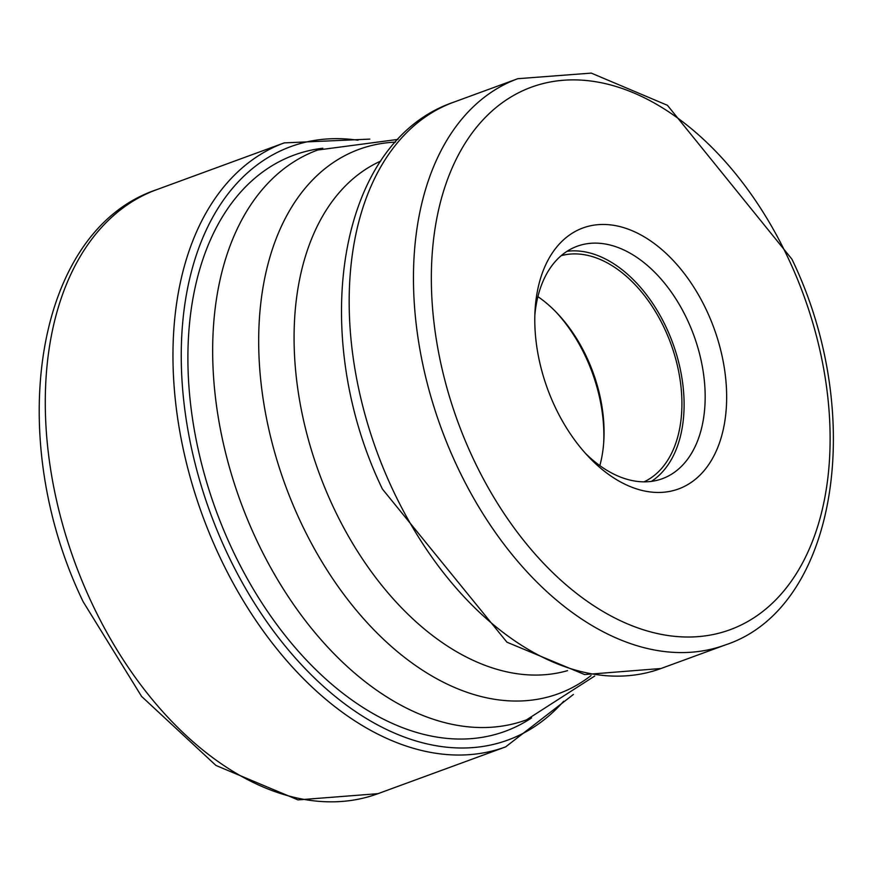 <?xml version="1.0" encoding="UTF-8"?>
<svg xmlns="http://www.w3.org/2000/svg" width="873" height="873" viewBox="0 0 873 873"><rect width="100%" height="100%" fill="white"/><g stroke="black" fill="none" stroke-linecap="round" stroke-linejoin="round"><path stroke-width="1.31" d="M322.781 148.235A306.838 195.585 69.9 0 0 230.93 546.542A306.838 195.585 69.9 0 0 531.602 717.901M707.152 311.628A138.982 88.588 -110.1 0 1 704.915 469.685A138.982 88.588 -110.1 0 1 588.795 456.983A138.982 88.588 -110.1 0 1 554.311 405.279A138.982 88.588 -110.1 0 1 535.051 310.373A138.982 88.588 -110.1 0 1 603.538 224.459A138.982 88.588 -110.1 0 1 707.152 311.628M555.937 311.934A126.629 80.72 -110.1 0 1 586.078 357.679A126.629 80.72 -110.1 0 1 603.723 442.295M599.838 465.615A120.616 76.879 69.9 0 0 603.843 440.483A120.616 76.879 69.9 0 0 587.125 358.116A120.616 76.879 69.9 0 0 557.192 313.243A120.616 76.879 69.9 0 0 537.899 296.645M561.175 255.68A120.616 76.879 -110.1 0 1 664.997 329.568A120.616 76.879 -110.1 0 1 644.078 481.831M651.378 481.383A123.78 78.897 69.9 0 0 666.732 328.499A123.78 78.897 69.9 0 0 567.035 251.304M534.843 315.186A123.78 78.897 -110.1 0 1 577.14 246.262A123.78 78.897 -110.1 0 1 687.804 320.784A123.78 78.897 -110.1 0 1 662.345 478.699A123.78 78.897 -110.1 0 1 585.532 453.447M377.976 793.677A321.646 205.024 -110.1 0 1 90.399 600.057A321.646 205.024 -110.1 0 1 156.573 189.703C34.156 230.723 3.765 437.504 83.153 601.726L141.568 696.403L215.947 765.457L298.009 799.897L377.976 793.677L505.663 746.873A321.646 205.024 69.9 0 1 218.086 553.253A321.646 205.024 69.9 0 1 284.249 142.888L156.573 189.703M563.674 701.226A315.961 201.401 -110.1 0 1 225.55 549.75A315.961 201.401 -110.1 0 1 358.028 140.226M471.878 455.782A288.876 184.138 69.9 0 0 751.315 619.426A288.876 184.138 69.9 0 0 789.585 261.125A288.876 184.138 69.9 0 0 510.148 97.481A288.876 184.138 69.9 0 0 471.878 455.782M725.354 644.929C837.502 608.11 866.911 414.031 791.92 259.172L667.43 105.306L591.25 73.103L517.787 78.701A301.534 192.213 69.9 0 0 455.761 463.399A301.534 192.213 69.9 0 0 725.354 644.929L661.068 668.489A301.534 192.213 -110.1 0 1 391.475 486.97A301.534 192.213 -110.1 0 1 453.502 102.261C336.214 142.277 308.507 335.941 382.407 489.055L506.962 642.212L584.648 674.567L661.068 668.489M380.748 161.069A271.656 173.16 69.9 0 0 332.187 504.659A271.656 173.16 69.9 0 0 567.548 670.639M591.043 675.56A289.869 184.77 -110.1 0 1 299.341 519.162A289.869 184.77 -110.1 0 1 395.491 142.124M398.001 139.396L317.652 150.036A303.444 193.424 69.9 0 0 255.232 537.168A303.444 193.424 69.9 0 0 526.528 719.843L594.72 676.018M369.814 139.113L284.249 142.888M573.397 694.461L505.663 746.873M517.787 78.701L453.502 102.261"/></g></svg>
